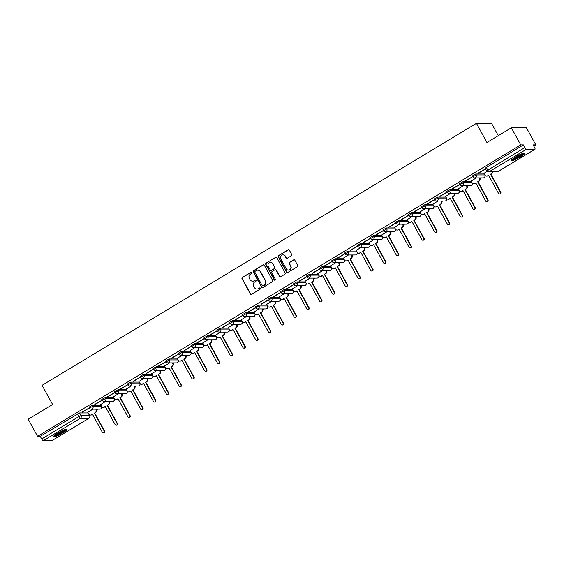 <?xml version="1.0" encoding="UTF-8"?>
<svg xmlns="http://www.w3.org/2000/svg" width="564" height="564" viewBox="0 0 564 564"><rect width="100%" height="100%" fill="white"/><g stroke="black" fill="none" stroke-linecap="round" stroke-linejoin="round"><path stroke-width="0.85" d="M251.805 272.511A0.684 0.649 -90.1 0 0 250.924 272.264L242.379 277.417A0.973 0.931 -90.1 0 0 242.034 278.743L250.353 293.936A0.973 0.931 -90.1 0 0 251.622 294.295L260.166 289.142A0.684 0.649 -90.1 0 0 259.842 287.873A0.684 0.649 -90.1 0 0 259.518 287.964L258.411 288.627A3.116 2.968 -90.1 0 1 254.357 287.478L253.666 286.216A3.116 2.968 -90.1 0 1 254.759 281.958L255.866 281.295A0.684 0.649 -90.1 0 0 255.541 280.019A0.684 0.649 -90.1 0 0 255.217 280.111L254.11 280.78A3.116 2.968 -90.1 0 1 250.063 279.631L249.366 278.362A3.116 2.968 -90.1 0 1 250.465 274.111L251.565 273.441A0.684 0.649 -90.1 0 0 251.805 272.511M251.396 272.193A0.684 0.649 -90.1 0 0 251.22 272.264L242.682 277.417A0.973 0.931 -90.1 0 0 242.337 278.743L250.656 293.936A0.973 0.931 -90.1 0 0 251.311 294.415M259.99 287.894A0.684 0.649 -90.1 0 0 259.821 287.964L258.411 288.627M255.689 280.04A0.684 0.649 -90.1 0 0 255.52 280.111L254.11 280.78M57.852 433.032A7.734 1.17 151.3 0 0 53.418 436.74A7.734 1.17 151.3 0 0 62.555 433.025A7.734 1.17 151.3 0 0 66.989 429.31A7.734 1.17 151.3 0 0 57.852 433.032M515.616 156.933A7.734 1.17 151.3 0 0 511.181 160.648A7.734 1.17 151.3 0 0 520.318 156.926A7.734 1.17 151.3 0 0 524.753 153.218A7.734 1.17 151.3 0 0 515.616 156.933M291.348 255.795A0.973 0.931 -90.1 0 0 291.687 254.463L289.353 250.204A0.973 0.931 -90.1 0 0 288.091 249.845L278.602 255.57A0.973 0.931 -90.1 0 0 278.256 256.895L286.575 272.088A0.973 0.931 -90.1 0 0 287.844 272.447L297.334 266.723A0.973 0.931 -90.1 0 0 297.672 265.397L294.852 260.251A0.973 0.931 -90.1 0 0 293.59 259.891L289.529 262.338A0.973 0.931 -90.1 0 0 289.184 263.67L290.587 266.222A2.601 2.482 -90.1 0 1 288.437 270.121A2.601 2.482 -90.1 0 1 286.286 268.817L280.809 258.813A2.601 2.482 -90.1 0 1 282.952 254.914A2.601 2.482 -90.1 0 1 285.109 256.218L286.018 257.882A0.973 0.931 -90.1 0 0 287.287 258.241L291.348 255.795M37.569 436.31L28.2 419.2L52.614 404.473L42.11 385.297L476.446 123.333L486.944 142.509L511.351 127.781L520.72 144.899L37.569 436.31L40.234 436.303L41.701 438.975L78.805 416.592L81.047 415.597L89.655 415.731M264.347 265.284A0.973 0.931 -90.1 0 0 263.085 264.925L253.596 270.649A0.973 0.931 -90.1 0 0 253.25 271.982L261.569 287.175A0.973 0.931 -90.1 0 0 262.838 287.534L272.327 281.81A0.973 0.931 -90.1 0 0 272.666 280.477L264.347 265.284M266.095 263.106L275.584 257.388A0.973 0.931 -90.1 0 1 276.853 257.748L285.172 272.941A0.973 0.931 -90.1 0 1 284.827 274.266L280.766 276.72A0.973 0.931 -90.1 0 1 279.504 276.36L276.127 270.198A0.973 0.931 -90.1 0 0 274.865 269.839L272.172 271.46A0.973 0.931 -90.1 0 0 271.827 272.793L275.338 279.208A0.684 0.649 -90.1 0 1 274.781 280.223A0.684 0.649 -90.1 0 1 274.217 279.885L265.757 264.438A0.973 0.931 -90.1 0 1 266.095 263.106L275.584 257.388M511.351 127.781L526.431 127.76L535.8 144.877L533.791 146.083M96.529 409.824L97.664 409.133M109.31 402.111L110.445 401.427M122.085 394.405L123.22 393.721M134.867 386.7L136.002 386.016M147.648 378.987L148.783 378.303M160.423 371.281L161.558 370.597M173.204 363.576L174.339 362.892M185.986 355.863L187.121 355.179M198.761 348.157L199.896 347.473M211.542 340.452L212.677 339.768M224.324 332.746L225.459 332.055M237.099 325.033L238.234 324.349M249.88 317.328L251.015 316.644M262.662 309.622L263.797 308.938M275.436 301.909L276.572 301.225M288.218 294.204L289.353 293.52M300.993 286.498L302.135 285.814M313.774 278.792L314.909 278.101M326.556 271.08L327.691 270.396M339.331 263.374L340.473 262.69M352.112 255.668L353.247 254.977M364.894 247.956L366.029 247.272M377.668 240.25L378.811 239.566M390.45 232.544L391.585 231.86M403.232 224.832L404.367 224.148M416.006 217.126L417.149 216.442M428.788 209.42L429.923 208.736M441.57 201.715L442.705 201.024M454.344 194.002L455.486 193.318M467.126 186.296L468.261 185.612M479.908 178.591L481.043 177.9M498.287 135.663L491.519 123.312L476.446 123.333M520.72 144.899L523.392 144.892L524.851 147.556A1.981 0.522 58.9 0 0 526.395 149.277L534.933 149.263A1.981 0.522 58.9 0 0 535.01 149.241A1.981 0.522 58.9 0 0 534.587 147.542L533.128 144.877L535.8 144.877M40.234 436.303L79.587 412.933L88.125 412.926L89.584 415.59A1.981 1.889 -90.1 0 1 88.886 418.298L80.349 418.312L43.245 440.688A1.981 0.522 -121.1 0 1 41.701 438.975M51.916 440.597A1.981 0.522 -121.1 0 1 51.86 440.66A1.981 0.522 -121.1 0 1 51.775 440.681L43.245 440.688M89.359 407.842L82.02 412.087M102.14 400.137L94.801 404.381M105.694 401.434L100.575 404.571M114.915 392.431L107.576 396.668M118.475 393.728L113.35 396.866M127.697 384.719L120.358 388.963M131.25 386.016L126.132 389.16M140.478 377.013L133.132 381.257M144.031 378.31L138.913 381.454M153.253 369.307L145.914 373.544M156.813 370.604L151.688 373.742M166.035 361.594L158.695 365.839M169.588 362.899L164.469 366.036M178.816 353.889L171.47 358.133M182.369 355.186L177.251 358.33M191.591 346.183L184.252 350.42M195.151 347.48L190.026 350.618M204.372 338.471L197.033 342.715M207.926 339.775L202.807 342.912M217.154 330.765L209.808 335.009M220.707 332.062L215.589 335.206M229.929 323.059L222.59 327.303M233.489 324.356L228.364 327.494M242.71 315.354L235.371 319.591M246.264 316.651L241.145 319.788M255.492 307.641L248.146 311.885M259.045 308.938L253.927 312.082M268.267 299.935L260.928 304.179M271.827 301.232L266.702 304.377M281.048 292.23L273.709 296.467M284.601 293.527L279.483 296.664M293.83 284.517L286.484 288.761M297.383 285.821L292.265 288.958M306.604 276.811L299.265 281.055M310.165 278.108L305.039 281.253M319.386 269.106L312.047 273.35M322.939 270.403L317.821 273.54M332.168 261.4L324.822 265.637M335.721 262.697L330.603 265.834M344.942 253.687L337.603 257.931M348.503 254.984L343.377 258.129M357.724 245.982L350.385 250.226M361.277 247.279L356.159 250.416M370.506 238.276L363.16 242.513M374.059 239.573L368.941 242.71M383.28 230.563L375.941 234.807M386.841 231.867L381.715 235.005M396.062 222.858L388.723 227.102M399.615 224.155L394.497 227.299M408.844 215.152L401.498 219.389M412.397 216.449L407.271 219.586M421.618 207.439L414.279 211.683M425.178 208.743L420.053 211.881M434.4 199.734L427.061 203.978M437.953 201.031L432.835 204.175M447.181 192.028L439.835 196.272M450.735 193.325L445.609 196.462M459.956 184.322L452.617 188.559M463.516 185.619L458.391 188.757M472.738 176.61L465.399 180.854M476.291 177.907L471.173 181.051M485.519 168.904L478.173 173.148M487.035 171.428L483.947 173.338M472.984 176.92L472.364 175.933L475.748 173.994L484.279 173.98L484.821 174.932M460.21 184.625L459.589 183.645L462.966 181.7L471.497 181.693L472.04 182.637A1.981 1.889 89.9 0 1 471.321 185.344A1.981 1.889 -90.1 0 1 470.383 185.605A1.981 1.981 0 0 0 472.272 183.032M447.428 192.331L446.808 191.351L450.185 189.412L458.722 189.398L459.258 190.343M434.647 200.037L434.026 199.057L437.41 197.118L445.941 197.104L446.484 198.049M421.872 207.749L421.252 206.769L424.629 204.824L433.159 204.81L433.702 205.761M409.09 215.455L408.47 214.475L411.847 212.536L420.384 212.522L420.92 213.467M396.309 223.161L395.688 222.181L399.072 220.242L407.603 220.228L408.146 221.173M383.534 230.873L382.914 229.886L386.291 227.948L394.821 227.934L395.364 228.885M370.752 238.579L370.132 237.599L373.509 235.653L382.047 235.646L382.582 236.591A1.981 1.889 89.9 0 1 381.863 239.298A1.981 1.889 -90.1 0 1 380.926 239.559A1.981 1.981 0 0 0 382.815 236.986M357.971 246.285L357.35 245.305L360.734 243.366L369.265 243.352L369.808 244.297M345.196 253.997L344.576 253.01L347.953 251.072L356.483 251.058L357.026 252.009A1.981 1.889 89.9 0 1 356.307 254.716A1.981 1.889 -90.1 0 1 355.369 254.977A1.981 1.981 0 0 0 357.259 252.397M332.415 261.703L331.794 260.723L335.171 258.777L343.709 258.77L344.244 259.715M319.633 269.409L319.012 268.429L322.397 266.49L330.927 266.476L331.47 267.421A1.981 1.889 89.9 0 1 330.751 270.128A1.981 1.889 -90.1 0 1 329.813 270.396A1.981 1.981 0 0 0 331.702 267.815M306.858 277.114L306.238 276.134L309.615 274.196L318.145 274.182L318.688 275.126M294.077 284.827L293.456 283.847L296.833 281.901L305.371 281.887L305.907 282.839A1.981 1.889 89.9 0 1 305.187 285.546A1.981 1.889 -90.1 0 1 304.25 285.807A1.981 1.981 0 0 0 306.139 283.234M281.295 292.533L280.675 291.553L284.059 289.614L292.589 289.6L293.132 290.545M268.52 300.238L267.9 299.258L271.277 297.32L279.807 297.306L280.35 298.25A1.981 1.889 89.9 0 1 279.631 300.957A1.981 1.889 -90.1 0 1 278.694 301.225A1.981 1.981 0 0 0 280.583 298.645M255.739 307.951L255.118 306.964L258.495 305.025L267.033 305.011L267.569 305.963M242.957 315.657L242.337 314.677L245.721 312.731L254.251 312.724L254.794 313.669A1.981 1.889 89.9 0 1 254.075 316.376A1.981 1.889 -90.1 0 1 253.137 316.637A1.981 1.981 0 0 0 255.027 314.063M230.182 323.362L229.562 322.382L232.939 320.444L241.47 320.43L242.012 321.374M217.401 331.075L216.78 330.088L220.157 328.149L228.695 328.135L229.238 329.087M204.619 338.781L204.006 337.801L207.383 335.855L215.913 335.848L216.456 336.793M191.845 346.486L191.224 345.506L194.601 343.568L203.132 343.554L203.674 344.498M179.063 354.192L178.443 353.212L181.819 351.273L190.357 351.259L190.9 352.204M166.281 361.905L165.668 360.925L169.045 358.979L177.575 358.965L178.118 359.917M153.507 369.61L152.886 368.63L156.263 366.692L164.794 366.678L165.337 367.622A1.981 1.889 89.9 0 1 164.617 370.329A1.981 1.889 -90.1 0 1 163.68 370.59A1.981 1.981 0 0 0 165.569 368.017M140.725 377.316L140.105 376.336L143.482 374.397L152.019 374.383L152.562 375.328M127.943 385.029L127.33 384.042L130.707 382.103L139.237 382.089L139.78 383.041A1.981 1.889 89.9 0 1 139.061 385.748A1.981 1.889 -90.1 0 1 138.124 386.009A1.981 1.981 0 0 0 140.013 383.428M115.169 392.734L114.548 391.754L117.925 389.809L126.463 389.802L126.999 390.746M102.387 400.44L101.767 399.46L105.144 397.521L113.681 397.507L114.224 398.452A1.981 1.889 89.9 0 1 113.498 401.159A1.981 1.889 -90.1 0 1 112.56 401.427A1.981 1.981 0 0 0 114.45 398.847M89.605 408.153L88.992 407.166L92.369 405.227L100.9 405.213L101.442 406.165M92.912 409.14L87.794 412.284M82.132 412.291L89.394 407.906M523.392 144.892L485.146 168.227L486.605 170.892L524.851 147.556M94.907 404.585L102.176 400.2M107.689 396.873L114.95 392.495M120.47 389.167L127.732 384.789M133.245 381.461L140.514 377.076M146.027 373.749L153.288 369.371M158.808 366.043L166.07 361.665M171.583 358.337L178.851 353.952M184.365 350.632L191.626 346.247M197.146 342.919L204.408 338.541M209.921 335.213L217.189 330.828M222.702 327.508L229.964 323.123M235.484 319.795L242.746 315.417M248.259 312.089L255.527 307.711M261.04 304.384L268.302 299.999M273.822 296.671L281.083 292.293M286.597 288.965L293.865 284.587M299.378 281.26L306.64 276.875M312.16 273.554L319.421 269.169M324.934 265.841L332.203 261.463M337.716 258.136L344.978 253.751M350.498 250.43L357.759 246.045M363.272 242.717L370.541 238.339M376.054 235.012L383.316 230.634M388.836 227.306L396.097 222.921M401.61 219.593L408.879 215.215M414.392 211.888L421.653 207.51M427.174 204.182L434.435 199.797M439.948 196.476L447.217 192.091M452.73 188.764L459.991 184.386M465.511 181.058L472.773 176.673M478.286 173.352L485.555 168.967M252.792 281.189A3.116 2.968 -90.1 0 0 254.413 280.78M257.085 289.036A3.116 2.968 -90.1 0 0 258.714 288.627M263.691 264.812A0.973 0.931 -90.1 0 0 263.388 264.925L253.899 270.649A0.973 0.931 -90.1 0 0 253.553 271.975L261.872 287.175A0.973 0.931 -90.1 0 0 262.528 287.647M255.125 271.298A0.684 0.649 -90.1 0 0 254.886 272.229L262.189 285.567A0.684 0.649 -90.1 0 0 263.078 285.814L264.241 285.116A3.116 2.968 -90.1 0 0 265.334 280.858L260.342 271.742A3.116 2.968 -90.1 0 0 256.296 270.593L255.125 271.298M262.902 285.892A0.684 0.649 -90.1 0 0 263.374 285.814L263.078 285.814M257.917 270.184A3.116 2.968 -90.1 0 1 260.646 271.742L265.637 280.858A3.116 2.968 -90.1 0 1 264.544 285.116L263.374 285.814M275.472 269.719A0.973 0.931 -90.1 0 1 276.43 270.198L279.8 276.36A0.973 0.931 -90.1 0 0 280.456 276.832M266.398 263.106A0.973 0.931 -90.1 0 0 266.06 264.438L274.513 279.885A0.684 0.649 -90.1 0 0 274.929 280.209M272.631 263.804A2.601 2.482 -90.1 0 0 270.473 262.493A2.601 2.482 -90.1 0 0 268.323 266.398L270.255 269.923A0.973 0.931 -90.1 0 0 271.524 270.283L274.217 268.654A0.973 0.931 -90.1 0 0 274.555 267.329L272.927 263.804A2.601 2.482 -90.1 0 0 270.621 262.5M271.213 270.396A0.973 0.931 -90.1 0 0 271.827 270.276L271.524 270.283M272.927 263.804L274.858 267.322A0.973 0.931 -90.1 0 1 274.52 268.654L271.827 270.276M283.107 254.914A2.601 2.482 -90.1 0 1 285.412 256.218L286.322 257.882A0.973 0.931 -90.1 0 0 286.977 258.361M288.592 270.114A2.601 2.482 -90.1 0 0 290.883 266.222L290.587 266.222M294.204 259.771A0.973 0.931 -90.1 0 0 293.893 259.891L289.833 262.338A0.973 0.931 -90.1 0 0 289.487 263.67L290.883 266.222M288.705 249.725A0.973 0.931 -90.1 0 0 288.394 249.845L278.905 255.57A0.973 0.931 -90.1 0 0 278.56 256.895L286.879 272.088A0.973 0.931 -90.1 0 0 287.534 272.567M96.162 409.14L96.451 409.668A1.981 1.889 89.9 0 1 95.753 412.376L94.689 413.017L95.365 412.376A1.981 1.889 -90.1 0 0 96.056 409.668L95.767 409.14M87.772 412.242L88.767 414.061A1.981 1.889 -90.1 0 0 91.347 414.794L92.411 414.152L102.373 432.341A1.142 1.086 -90.1 0 0 103.318 432.912A1.142 1.086 -90.1 0 0 104.255 431.206L94.301 413.017M94.689 413.017L104.65 431.206A1.142 1.086 89.9 0 1 103.705 432.912L103.318 432.912M92.51 414.329L91.742 414.794A1.981 1.889 89.9 0 1 90.804 415.062L90.409 415.062M108.944 401.427L109.233 401.956A1.981 1.889 89.9 0 1 108.535 404.663L107.47 405.312L108.14 404.663A1.981 1.889 -90.1 0 0 108.838 401.956L108.549 401.427M100.554 404.536L101.548 406.355A1.981 1.889 -90.1 0 0 104.128 407.088L105.193 406.447L115.148 424.636A1.142 1.086 -90.1 0 0 116.092 425.207A1.142 1.086 -90.1 0 0 117.037 423.493L107.075 405.312M107.47 405.312L117.425 423.493A1.142 1.086 89.9 0 1 116.487 425.207L116.092 425.207M105.292 406.623L104.523 407.088A1.981 1.889 89.9 0 1 103.579 407.349L103.191 407.349M121.718 393.721L122.007 394.25A1.981 1.889 89.9 0 1 121.316 396.957L120.252 397.599L120.922 396.957A1.981 1.889 -90.1 0 0 121.62 394.25L121.33 393.721M113.329 396.83L114.33 398.649A1.981 1.889 -90.1 0 0 116.91 399.382L117.975 398.734L127.929 416.923A1.142 1.086 -90.1 0 0 128.874 417.501A1.142 1.086 -90.1 0 0 129.812 415.788L119.857 397.599M120.252 397.599L130.206 415.788A1.142 1.086 89.9 0 1 129.269 417.494L128.874 417.501M118.066 398.917L117.298 399.382A1.981 1.889 89.9 0 1 116.36 399.643L115.965 399.643M134.5 386.016L134.789 386.544A1.981 1.889 89.9 0 1 134.091 389.252L133.026 389.893L133.703 389.252A1.981 1.889 -90.1 0 0 134.394 386.544L134.105 386.016M126.11 389.118L127.104 390.944A1.981 1.889 -90.1 0 0 129.685 391.67L130.749 391.028L140.711 409.217A1.142 1.086 -90.1 0 0 141.656 409.788A1.142 1.086 -90.1 0 0 142.593 408.082L132.639 389.893M133.026 389.893L142.988 408.082A1.142 1.086 89.9 0 1 142.043 409.788L141.656 409.788M130.848 391.204L130.08 391.67A1.981 1.889 89.9 0 1 129.142 391.938L128.747 391.938M65.699 429.324A6.697 1.008 -28.7 0 1 65.635 429.451A6.697 1.008 -28.7 0 1 60.08 433.356A6.697 1.008 -28.7 0 1 54.13 435.655M53.643 436.162A7.684 1.163 151.3 0 0 60.39 433.356A7.684 1.163 151.3 0 0 66.383 429.183M55.025 434.914A6.197 0.938 151.3 0 0 60.045 432.729A6.197 0.938 151.3 0 0 64.592 429.683M523.455 153.225A6.697 1.008 -28.7 0 1 523.392 153.352A6.697 1.008 -28.7 0 1 517.837 157.257A6.697 1.008 -28.7 0 1 511.886 159.563M511.4 160.063A7.684 1.163 151.3 0 0 518.147 157.264A7.684 1.163 151.3 0 0 524.139 153.091M512.782 158.822A6.197 0.938 151.3 0 0 517.801 156.637A6.197 0.938 151.3 0 0 522.349 153.584M147.282 378.31L147.571 378.832A1.981 1.889 89.9 0 1 146.873 381.546L145.808 382.188L146.478 381.546A1.981 1.889 -90.1 0 0 147.176 378.832L146.887 378.31M138.892 381.412L139.886 383.231A1.981 1.889 -90.1 0 0 142.466 383.964L143.531 383.323L153.486 401.512A1.142 1.086 -90.1 0 0 154.43 402.083A1.142 1.086 -90.1 0 0 155.375 400.377L145.413 382.188M145.808 382.188L155.763 400.369A1.142 1.086 89.9 0 1 154.825 402.083L154.43 402.083M143.63 383.499L142.861 383.964A1.981 1.889 89.9 0 1 141.917 384.225L141.529 384.225M160.056 370.597L160.345 371.126A1.981 1.889 89.9 0 1 159.654 373.833L158.59 374.475L159.26 373.833A1.981 1.889 -90.1 0 0 159.957 371.126L159.668 370.597M151.667 373.706L152.668 375.525A1.981 1.889 -90.1 0 0 155.248 376.259L156.313 375.617L166.267 393.799A1.142 1.086 -90.1 0 0 167.212 394.377A1.142 1.086 -90.1 0 0 168.15 392.664L158.195 374.475M158.59 374.475L168.544 392.664A1.142 1.086 89.9 0 1 167.607 394.377L167.212 394.377M156.404 375.793L155.636 376.259A1.981 1.889 89.9 0 1 154.698 376.519L154.303 376.519M172.838 362.892L173.127 363.42A1.981 1.889 89.9 0 1 172.429 366.128L171.364 366.769L172.041 366.128A1.981 1.889 -90.1 0 0 172.732 363.42L172.443 362.892M164.448 366.001L165.442 367.82A1.981 1.889 -90.1 0 0 168.023 368.546L169.087 367.904L179.049 386.093A1.142 1.086 -90.1 0 0 179.994 386.664A1.142 1.086 -90.1 0 0 180.931 384.958L170.977 366.769M171.364 366.769L181.326 384.958A1.142 1.086 89.9 0 1 180.381 386.664L179.994 386.664M169.186 368.08L168.417 368.546A1.981 1.889 89.9 0 1 167.48 368.814L167.085 368.814M185.619 355.186L185.908 355.708A1.981 1.889 89.9 0 1 185.211 358.422L184.146 359.064L184.816 358.422A1.981 1.889 -90.1 0 0 185.514 355.715L185.225 355.186M177.23 358.288L178.224 360.107A1.981 1.889 -90.1 0 0 180.804 360.84L181.869 360.199L191.823 378.388A1.142 1.086 -90.1 0 0 192.768 378.959A1.142 1.086 -90.1 0 0 193.713 377.253L183.751 359.064M184.146 359.064L194.101 377.253A1.142 1.086 89.9 0 1 193.163 378.959L192.768 378.959M181.968 360.375L181.199 360.84A1.981 1.889 89.9 0 1 180.254 361.101L179.867 361.108M198.394 347.473L198.683 348.002A1.981 1.889 89.9 0 1 197.992 350.709L196.533 351.358L197.597 350.709A1.981 1.889 -90.1 0 0 198.295 348.002L198.006 347.473M190.005 350.582L191.006 352.401A1.981 1.889 -90.1 0 0 193.586 353.134L194.65 352.493L204.605 370.682A1.142 1.086 -90.1 0 0 205.55 371.253A1.142 1.086 -90.1 0 0 206.487 369.54L196.533 351.358M196.921 351.351L206.882 369.54A1.142 1.086 89.9 0 1 205.945 371.253L205.55 371.253M194.742 352.669L193.974 353.134A1.981 1.889 89.9 0 1 193.036 353.395L192.641 353.395M211.176 339.768L211.465 340.296A1.981 1.889 89.9 0 1 210.767 343.004L209.702 343.645L210.379 343.004A1.981 1.889 -90.1 0 0 211.07 340.296L210.781 339.768M202.786 342.877L203.78 344.696A1.981 1.889 -90.1 0 0 206.361 345.429L207.425 344.78L217.387 362.969A1.142 1.086 -90.1 0 0 218.331 363.54A1.142 1.086 -90.1 0 0 219.269 361.834L209.314 343.645M209.702 343.645L219.664 361.834A1.142 1.086 89.9 0 1 218.719 363.54L218.331 363.54M207.524 344.964L206.755 345.422A1.981 1.889 89.9 0 1 205.818 345.69L205.423 345.69M223.957 332.062L224.246 332.591A1.981 1.889 89.9 0 1 223.548 335.298L222.484 335.94L223.154 335.298A1.981 1.889 -90.1 0 0 223.852 332.591L223.563 332.062M215.568 335.164L216.562 336.983A1.981 1.889 -90.1 0 0 219.142 337.716L220.207 337.075L230.161 355.264A1.142 1.086 -90.1 0 0 231.106 355.835A1.142 1.086 -90.1 0 0 232.051 354.129L222.089 335.94M222.484 335.94L232.438 354.129A1.142 1.086 89.9 0 1 231.501 355.835L231.106 355.835M220.305 337.251L219.53 337.716A1.981 1.889 89.9 0 1 218.592 337.984L218.205 337.984M236.732 324.349L237.021 324.878A1.981 1.889 89.9 0 1 236.33 327.585L235.258 328.234L235.935 327.585A1.981 1.889 -90.1 0 0 236.633 324.878L236.344 324.356M228.342 327.458L229.344 329.277A1.981 1.889 -90.1 0 0 231.924 330.01L232.988 329.369L242.943 347.558A1.142 1.086 -90.1 0 0 243.888 348.129A1.142 1.086 -90.1 0 0 244.825 346.416L234.871 328.234M235.258 328.234L245.22 346.416A1.142 1.086 89.9 0 1 244.282 348.129L243.888 348.129M233.08 329.545L232.312 330.01A1.981 1.889 89.9 0 1 231.374 330.271L230.979 330.271M249.514 316.644L249.803 317.172A1.981 1.889 89.9 0 1 249.105 319.88L248.04 320.521L248.717 319.88A1.981 1.889 -90.1 0 0 249.408 317.172L249.119 316.644M241.124 319.753L242.118 321.572A1.981 1.889 -90.1 0 0 244.698 322.305L245.763 321.663L255.725 339.845A1.142 1.086 -90.1 0 0 256.669 340.423A1.142 1.086 -90.1 0 0 257.607 338.71L247.652 320.521M248.04 320.521L258.002 338.71A1.142 1.086 89.9 0 1 257.057 340.416L256.669 340.423M245.862 321.84L245.093 322.305A1.981 1.889 89.9 0 1 244.156 322.566L243.761 322.566M262.295 308.938L262.584 309.467A1.981 1.889 89.9 0 1 261.886 312.174L260.822 312.816L261.492 312.174A1.981 1.889 -90.1 0 0 262.189 309.467L261.9 308.938M253.906 312.04L254.9 313.866A1.981 1.889 -90.1 0 0 257.48 314.592L258.545 313.951L268.499 332.14A1.142 1.086 -90.1 0 0 269.444 332.711A1.142 1.086 -90.1 0 0 270.389 331.005L260.427 312.816M260.822 312.816L270.776 331.005A1.142 1.086 89.9 0 1 269.839 332.711L269.444 332.711M258.643 314.127L257.868 314.592A1.981 1.889 89.9 0 1 256.93 314.86L256.542 314.86M275.07 301.232L275.359 301.754A1.981 1.889 89.9 0 1 274.661 304.468L273.596 305.11L274.273 304.468A1.981 1.889 -90.1 0 0 274.971 301.754L274.682 301.232M266.68 304.334L267.681 306.153A1.981 1.889 -90.1 0 0 270.262 306.887L271.326 306.245L281.281 324.434A1.142 1.086 -90.1 0 0 282.226 325.005A1.142 1.086 -90.1 0 0 283.163 323.299L273.209 305.11M273.596 305.11L283.558 323.299A1.142 1.086 89.9 0 1 282.613 325.005L282.226 325.005M271.418 306.421L270.649 306.887A1.981 1.889 89.9 0 1 269.712 307.147L269.317 307.147M287.851 293.52L288.141 294.048A1.981 1.889 89.9 0 1 287.443 296.756L286.378 297.397L287.055 296.756A1.981 1.889 -90.1 0 0 287.746 294.048L287.457 293.52M279.462 296.629L280.456 298.448A1.981 1.889 -90.1 0 0 283.036 299.181L284.101 298.539L294.063 316.721A1.142 1.086 -90.1 0 0 295.007 317.299A1.142 1.086 -90.1 0 0 295.945 315.586L285.983 297.397M286.378 297.397L296.34 315.586A1.142 1.086 89.9 0 1 295.395 317.299L295.007 317.299M284.2 298.716L283.431 299.181A1.981 1.889 89.9 0 1 282.493 299.442L282.099 299.442M300.633 285.814L300.922 286.343A1.981 1.889 89.9 0 1 300.224 289.05L299.16 289.692L299.829 289.05A1.981 1.889 -90.1 0 0 300.527 286.343L300.238 285.814M292.244 288.923L293.238 290.742A1.981 1.889 -90.1 0 0 295.818 291.468L296.883 290.827L306.837 309.016A1.142 1.086 -90.1 0 0 307.782 309.587A1.142 1.086 -90.1 0 0 308.727 307.881L298.765 289.692M299.16 289.692L309.114 307.881A1.142 1.086 89.9 0 1 308.177 309.587L307.782 309.587M296.981 291.003L296.206 291.468A1.981 1.889 89.9 0 1 295.268 291.736L294.88 291.736M313.408 278.108L313.697 278.637A1.981 1.889 89.9 0 1 312.999 281.344L311.934 281.986L312.611 281.344A1.981 1.889 -90.1 0 0 313.309 278.637L313.02 278.108M305.018 281.21L306.019 283.029A1.981 1.889 -90.1 0 0 308.6 283.762L309.664 283.121L319.619 301.31A1.142 1.086 -90.1 0 0 320.563 301.881A1.142 1.086 -90.1 0 0 321.501 300.175L311.547 281.986M311.934 281.986L321.896 300.175A1.142 1.086 89.9 0 1 320.951 301.881L320.563 301.881M309.756 283.297L308.987 283.762A1.981 1.889 89.9 0 1 308.05 284.023L307.655 284.03M326.189 270.396L326.478 270.924A1.981 1.889 89.9 0 1 325.781 273.632L324.321 274.28L325.393 273.632A1.981 1.889 -90.1 0 0 326.084 270.924L325.795 270.396M317.8 273.505L318.794 275.324A1.981 1.889 -90.1 0 0 321.374 276.057L322.439 275.415L332.4 293.604A1.142 1.086 -90.1 0 0 333.345 294.175A1.142 1.086 -90.1 0 0 334.283 292.462L324.321 274.28M324.716 274.273L334.678 292.462A1.142 1.086 89.9 0 1 333.733 294.175L333.345 294.175M322.537 275.592L321.769 276.057A1.981 1.889 89.9 0 1 320.831 276.318L320.437 276.318M338.971 262.69L339.26 263.219A1.981 1.889 89.9 0 1 338.562 265.926L337.498 266.568L338.167 265.926A1.981 1.889 -90.1 0 0 338.865 263.219L338.576 262.69M330.582 265.799L331.576 267.618A1.981 1.889 -90.1 0 0 334.156 268.351L335.22 267.703L345.175 285.892A1.142 1.086 -90.1 0 0 346.12 286.463A1.142 1.086 -90.1 0 0 347.064 284.757L337.103 266.568M337.498 266.568L347.452 284.757A1.142 1.086 89.9 0 1 346.515 286.463L346.12 286.463M335.319 267.886L334.544 268.344A1.981 1.889 89.9 0 1 333.606 268.612L333.218 268.612M351.746 254.984L352.035 255.513A1.981 1.889 89.9 0 1 351.337 258.22L350.272 258.862L350.949 258.22A1.981 1.889 -90.1 0 0 351.647 255.513L351.358 254.984M343.356 258.086L344.357 259.905A1.981 1.889 -90.1 0 0 346.93 260.638L348.002 259.997L357.957 278.186A1.142 1.086 -90.1 0 0 358.901 278.757A1.142 1.086 -90.1 0 0 359.839 277.051L349.884 258.862M350.272 258.862L360.234 277.051A1.142 1.086 89.9 0 1 359.289 278.757L358.901 278.757M348.094 260.173L347.325 260.638A1.981 1.889 89.9 0 1 346.388 260.906L345.993 260.906M364.527 247.272L364.816 247.8A1.981 1.889 89.9 0 1 364.118 250.508L363.054 251.156L363.731 250.515A1.981 1.889 -90.1 0 0 364.422 247.8L364.132 247.279M356.138 250.381L357.132 252.2A1.981 1.889 -90.1 0 0 359.712 252.933L360.777 252.291L370.738 270.48A1.142 1.086 -90.1 0 0 371.683 271.051A1.142 1.086 -90.1 0 0 372.621 269.338L362.659 251.156M363.054 251.156L373.008 269.338A1.142 1.086 89.9 0 1 372.071 271.051L371.683 271.051M360.875 252.468L360.107 252.933A1.981 1.889 89.9 0 1 359.169 253.194L358.774 253.194M377.309 239.566L377.598 240.095A1.981 1.889 89.9 0 1 376.9 242.802L375.835 243.444L376.505 242.802A1.981 1.889 -90.1 0 0 377.203 240.095L376.914 239.566M368.919 242.675L369.913 244.494A1.981 1.889 -90.1 0 0 372.494 245.227L373.558 244.586L383.513 262.768A1.142 1.086 -90.1 0 0 384.458 263.346A1.142 1.086 -90.1 0 0 385.402 261.633L375.441 243.444M375.835 243.444L385.79 261.633A1.142 1.086 89.9 0 1 384.852 263.339L384.458 263.346M373.657 244.762L372.882 245.227A1.981 1.889 89.9 0 1 371.944 245.488L371.556 245.488M390.084 231.86L390.373 232.389A1.981 1.889 89.9 0 1 389.675 235.096L388.61 235.738L389.287 235.096A1.981 1.889 -90.1 0 0 389.985 232.389L389.696 231.86M381.694 234.962L382.695 236.788A1.981 1.889 -90.1 0 0 385.268 237.514L386.34 236.873L396.295 255.062A1.142 1.086 -90.1 0 0 397.239 255.633A1.142 1.086 -90.1 0 0 398.177 253.927L388.222 235.738M388.61 235.738L398.572 253.927A1.142 1.086 89.9 0 1 397.627 255.633L397.239 255.633M386.432 237.049L385.663 237.514A1.981 1.889 89.9 0 1 384.726 237.782L384.331 237.782M402.865 224.155L403.154 224.676A1.981 1.889 89.9 0 1 402.456 227.391L401.392 228.032L402.061 227.391A1.981 1.889 -90.1 0 0 402.759 224.676L402.47 224.155M394.476 227.257L395.47 229.076A1.981 1.889 -90.1 0 0 398.05 229.809L399.115 229.167L409.076 247.356A1.142 1.086 -90.1 0 0 410.014 247.927A1.142 1.086 -90.1 0 0 410.959 246.221L400.997 228.032M401.392 228.032L411.346 246.221A1.142 1.086 89.9 0 1 410.409 247.927L410.014 247.927M399.213 229.344L398.445 229.809A1.981 1.889 89.9 0 1 397.507 230.07L397.112 230.07M415.647 216.442L415.936 216.971A1.981 1.889 89.9 0 1 415.238 219.678L414.173 220.32L414.843 219.678A1.981 1.889 -90.1 0 0 415.541 216.971L415.252 216.442M407.257 219.551L408.251 221.37A1.981 1.889 -90.1 0 0 410.832 222.103L411.896 221.462L421.851 239.644A1.142 1.086 -90.1 0 0 422.796 240.222A1.142 1.086 -90.1 0 0 423.74 238.509L413.779 220.32M414.173 220.32L424.128 238.509A1.142 1.086 89.9 0 1 423.19 240.222L422.796 240.222M411.995 221.638L411.219 222.103A1.981 1.889 89.9 0 1 410.282 222.364L409.894 222.364M428.421 208.736L428.71 209.265A1.981 1.889 89.9 0 1 428.013 211.972L426.948 212.614L427.625 211.972A1.981 1.889 -90.1 0 0 428.323 209.265L428.034 208.736M420.032 211.845L421.026 213.664A1.981 1.889 -90.1 0 0 423.606 214.391L424.671 213.749L434.632 231.938A1.142 1.086 -90.1 0 0 435.577 232.509A1.142 1.086 -90.1 0 0 436.515 230.803L426.56 212.614M426.948 212.614L436.91 230.803A1.142 1.086 89.9 0 1 435.965 232.509L435.577 232.509M424.77 213.925L424.001 214.391A1.981 1.889 89.9 0 1 423.063 214.658L422.669 214.658M441.203 201.031L441.492 201.559A1.981 1.889 89.9 0 1 440.794 204.267L439.73 204.908L440.399 204.267A1.981 1.889 -90.1 0 0 441.097 201.559L440.808 201.031M432.814 204.133L433.808 205.952A1.981 1.889 -90.1 0 0 436.388 206.685L437.452 206.043L447.414 224.232A1.142 1.086 -90.1 0 0 448.352 224.803A1.142 1.086 -90.1 0 0 449.296 223.097L439.335 204.908M439.73 204.908L449.684 223.097A1.142 1.086 89.9 0 1 448.747 224.803L448.352 224.803M437.551 206.22L436.783 206.685A1.981 1.889 89.9 0 1 435.845 206.946L435.45 206.953M453.985 193.318L454.274 193.847A1.981 1.889 89.9 0 1 453.576 196.554L452.116 197.203L453.181 196.554A1.981 1.889 -90.1 0 0 453.879 193.847L453.59 193.318M445.595 196.427L446.589 198.246A1.981 1.889 -90.1 0 0 449.17 198.979L450.234 198.338L460.189 216.527A1.142 1.086 -90.1 0 0 461.133 217.098A1.142 1.086 -90.1 0 0 462.078 215.385L452.116 197.203M452.511 197.196L462.466 215.385A1.142 1.086 89.9 0 1 461.528 217.098L461.133 217.098M450.333 198.514L449.557 198.979A1.981 1.889 89.9 0 1 448.62 199.24L448.232 199.24M466.759 185.612L467.048 186.141A1.981 1.889 89.9 0 1 466.35 188.848L465.286 189.49L465.963 188.848A1.981 1.889 -90.1 0 0 466.661 186.141L466.372 185.612M458.37 188.721L459.364 190.54A1.981 1.889 -90.1 0 0 461.944 191.274L463.009 190.625L472.97 208.814A1.142 1.086 -90.1 0 0 473.915 209.385A1.142 1.086 -90.1 0 0 474.853 207.679L464.898 189.49M465.286 189.49L475.248 207.679A1.142 1.086 89.9 0 1 474.303 209.385L473.915 209.385M463.107 190.808L462.339 191.267A1.981 1.889 89.9 0 1 461.401 191.534L461.007 191.534M479.541 177.907L479.83 178.435A1.981 1.889 89.9 0 1 479.132 181.143L478.068 181.784L478.737 181.143A1.981 1.889 -90.1 0 0 479.435 178.435L479.146 177.907M471.151 181.009L472.146 182.828A1.981 1.889 -90.1 0 0 474.726 183.561L475.79 182.919L485.752 201.108A1.142 1.086 -90.1 0 0 486.69 201.679A1.142 1.086 -90.1 0 0 487.634 199.973L477.673 181.784M478.068 181.784L488.022 199.973A1.142 1.086 89.9 0 1 487.084 201.679L486.69 201.679M475.889 183.096L475.121 183.561A1.981 1.889 89.9 0 1 474.183 183.829L473.788 183.829M492.851 171.914A1.981 1.889 89.9 0 1 491.914 173.43L490.849 174.079L491.519 173.437A1.981 1.889 -90.1 0 0 492.457 171.921M483.926 173.303L484.927 175.122A1.981 1.889 -90.1 0 0 487.507 175.855L488.572 175.214L498.527 193.403A1.142 1.086 -90.1 0 0 499.471 193.974A1.142 1.086 -90.1 0 0 500.409 192.268L490.454 174.079M490.849 174.079L500.804 192.261A1.142 1.086 89.9 0 1 499.866 193.974L499.471 193.974M488.671 175.39L487.895 175.855A1.981 1.889 89.9 0 1 486.958 176.116L486.57 176.116M526.395 149.277L489.284 171.66L497.822 171.646L534.933 149.263M79.587 412.933L81.047 415.597A1.981 1.889 -90.1 0 1 80.349 418.312A1.981 0.522 -121.1 0 1 78.805 416.592L77.346 413.927M51.775 440.681L88.886 418.298A1.981 0.522 58.9 0 0 88.964 418.276A1.981 0.522 58.9 0 0 89.034 418.199M475.748 173.994L476.263 174.939L484.793 174.925A1.981 1.889 89.9 0 1 484.102 177.639A1.981 1.889 -90.1 0 1 483.158 177.9A1.981 1.981 0 0 0 485.054 175.319M462.966 181.7L463.481 182.651L472.019 182.637M450.185 189.412L450.706 190.357L459.237 190.343A1.981 1.889 89.9 0 1 458.539 193.05A1.981 1.889 -90.1 0 1 457.601 193.318A1.981 1.981 0 0 0 459.491 190.738M437.41 197.118L437.925 198.063L446.455 198.049A1.981 1.889 89.9 0 1 445.764 200.756A1.981 1.889 -90.1 0 1 444.82 201.024A1.981 1.981 0 0 0 446.716 198.443M424.629 204.824L425.143 205.768L433.681 205.761A1.981 1.889 89.9 0 1 432.983 208.468A1.981 1.889 -90.1 0 1 432.045 208.729A1.981 1.981 0 0 0 433.935 206.156M411.847 212.536L412.369 213.481L420.899 213.467A1.981 1.889 89.9 0 1 420.201 216.174A1.981 1.889 -90.1 0 1 419.264 216.435A1.981 1.981 0 0 0 421.153 213.862M399.072 220.242L399.587 221.187L408.117 221.173A1.981 1.889 89.9 0 1 407.427 223.88A1.981 1.889 -90.1 0 1 406.489 224.148A1.981 1.981 0 0 0 408.378 221.567M386.291 227.948L386.805 228.892L395.343 228.885A1.981 1.889 89.9 0 1 394.645 231.592A1.981 1.889 -90.1 0 1 393.707 231.853A1.981 1.981 0 0 0 395.597 229.28M373.509 235.653L374.031 236.605L382.561 236.591M360.734 243.366L361.249 244.311L369.787 244.297A1.981 1.889 89.9 0 1 369.089 247.004A1.981 1.889 -90.1 0 1 368.151 247.272A1.981 1.981 0 0 0 370.04 244.691M347.953 251.072L348.467 252.016L357.005 252.002M335.171 258.777L335.693 259.729L344.223 259.715A1.981 1.889 89.9 0 1 343.525 262.422A1.981 1.889 -90.1 0 1 342.588 262.683A1.981 1.981 0 0 0 344.477 260.11M322.397 266.49L322.911 267.435L331.449 267.421M309.615 274.196L310.129 275.14L318.667 275.126A1.981 1.889 89.9 0 1 317.969 277.833A1.981 1.889 -90.1 0 1 317.031 278.101A1.981 1.981 0 0 0 318.921 275.521M296.833 281.901L297.355 282.846L305.885 282.839M284.059 289.614L284.573 290.559L293.111 290.545A1.981 1.889 89.9 0 1 292.413 293.252A1.981 1.889 -90.1 0 1 291.475 293.513A1.981 1.981 0 0 0 293.365 290.939M271.277 297.32L271.792 298.264L280.329 298.25M258.495 305.025L259.017 305.97L267.547 305.963A1.981 1.889 89.9 0 1 266.85 308.67A1.981 1.889 -90.1 0 1 265.912 308.931A1.981 1.981 0 0 0 267.801 306.358M245.721 312.731L246.235 313.683L254.773 313.669M232.939 320.444L233.454 321.388L241.991 321.374A1.981 1.889 89.9 0 1 241.293 324.081A1.981 1.889 -90.1 0 1 240.356 324.349A1.981 1.981 0 0 0 242.245 321.769M220.157 328.149L220.679 329.094L229.21 329.08A1.981 1.889 89.9 0 1 228.512 331.794A1.981 1.889 -90.1 0 1 227.574 332.055A1.981 1.981 0 0 0 229.463 329.475M207.383 335.855L207.897 336.807L216.435 336.793A1.981 1.889 89.9 0 1 215.737 339.5A1.981 1.889 -90.1 0 1 214.799 339.761A1.981 1.981 0 0 0 216.689 337.187M194.601 343.568L195.123 344.512L203.653 344.498A1.981 1.889 89.9 0 1 202.955 347.205A1.981 1.889 -90.1 0 1 202.018 347.473A1.981 1.981 0 0 0 203.907 344.893M181.819 351.273L182.341 352.218L190.872 352.204A1.981 1.889 89.9 0 1 190.174 354.911A1.981 1.889 -90.1 0 1 189.236 355.179A1.981 1.981 0 0 0 191.126 352.599M169.045 358.979L169.56 359.924L178.097 359.917A1.981 1.889 89.9 0 1 177.399 362.624A1.981 1.889 -90.1 0 1 176.462 362.885A1.981 1.981 0 0 0 178.351 360.311M156.263 366.692L156.785 367.636L165.315 367.622M143.482 374.397L144.003 375.342L152.534 375.328A1.981 1.889 89.9 0 1 151.836 378.035A1.981 1.889 -90.1 0 1 150.898 378.303A1.981 1.981 0 0 0 152.788 375.723M130.707 382.103L131.222 383.048L139.759 383.041M117.925 389.809L118.447 390.76L126.978 390.746A1.981 1.889 89.9 0 1 126.28 393.453A1.981 1.889 -90.1 0 1 125.342 393.714A1.981 1.981 0 0 0 127.231 391.141M105.144 397.521L105.665 398.466L114.196 398.452M92.369 405.227L92.884 406.172L101.421 406.158A1.981 1.889 89.9 0 1 100.723 408.872A1.981 1.889 -90.1 0 1 99.786 409.133A1.981 1.981 0 0 0 101.675 406.552M89.507 408.11L92.884 406.172A1.981 1.889 89.9 0 1 91.248 409.147A1.981 1.981 0 0 1 89.507 408.11M102.288 400.405L105.665 398.466A1.981 1.889 89.9 0 1 104.03 401.434A1.981 1.981 0 0 1 102.288 400.405M115.063 392.699L118.447 390.76A1.981 1.889 89.9 0 1 116.811 393.728A1.981 1.981 0 0 1 115.063 392.699M127.845 384.993L131.222 383.048A1.981 1.889 89.9 0 1 129.586 386.023A1.981 1.981 0 0 1 127.845 384.993M140.626 377.281L144.003 375.342A1.981 1.889 89.9 0 1 142.368 378.317A1.981 1.981 0 0 1 140.626 377.281M153.401 369.575L156.785 367.636A1.981 1.889 89.9 0 1 155.149 370.604A1.981 1.981 0 0 1 153.401 369.575M166.183 361.869L169.56 359.924A1.981 1.889 89.9 0 1 167.924 362.899A1.981 1.981 0 0 1 166.183 361.869M178.964 354.157L182.341 352.218A1.981 1.889 89.9 0 1 180.706 355.193A1.981 1.981 0 0 1 178.964 354.157M191.739 346.451L195.123 344.512A1.981 1.889 89.9 0 1 193.487 347.48A1.981 1.981 0 0 1 191.739 346.451M204.52 338.745L207.897 336.807A1.981 1.889 89.9 0 1 206.262 339.775A1.981 1.981 0 0 1 204.52 338.745M217.302 331.033L220.679 329.094A1.981 1.889 89.9 0 1 219.043 332.069A1.981 1.981 0 0 1 217.302 331.033M230.077 323.327L233.454 321.388A1.981 1.889 89.9 0 1 231.818 324.356A1.981 1.981 0 0 1 230.077 323.327M242.858 315.621L246.235 313.683A1.981 1.889 89.9 0 1 244.6 316.651A1.981 1.981 0 0 1 242.858 315.621M255.64 307.916L259.017 305.97A1.981 1.889 89.9 0 1 257.381 308.945A1.981 1.981 0 0 1 255.64 307.916M268.415 300.203L271.792 298.264A1.981 1.889 89.9 0 1 270.156 301.239A1.981 1.981 0 0 1 268.415 300.203M281.196 292.497L284.573 290.559A1.981 1.889 89.9 0 1 282.938 293.527A1.981 1.981 0 0 1 281.196 292.497M293.978 284.792L297.355 282.846A1.981 1.889 89.9 0 1 295.719 285.821A1.981 1.981 0 0 1 293.978 284.792M306.753 277.079L310.129 275.14A1.981 1.889 89.9 0 1 308.494 278.115A1.981 1.981 0 0 1 306.753 277.079M319.534 269.373L322.911 267.435A1.981 1.889 89.9 0 1 321.276 270.403A1.981 1.981 0 0 1 319.534 269.373M332.316 261.668L335.693 259.729A1.981 1.889 89.9 0 1 334.057 262.697A1.981 1.981 0 0 1 332.316 261.668M345.09 253.962L348.467 252.016A1.981 1.889 89.9 0 1 346.832 254.991A1.981 1.981 0 0 1 345.09 253.962M357.872 246.249L361.249 244.311A1.981 1.889 89.9 0 1 359.613 247.279A1.981 1.981 0 0 1 357.872 246.249M370.654 238.544L374.031 236.605A1.981 1.889 89.9 0 1 372.395 239.573A1.981 1.981 0 0 1 370.654 238.544M383.428 230.838L386.805 228.892A1.981 1.889 89.9 0 1 385.17 231.867A1.981 1.981 0 0 1 383.428 230.838M396.21 223.125L399.587 221.187A1.981 1.889 89.9 0 1 397.951 224.162A1.981 1.981 0 0 1 396.21 223.125M408.992 215.42L412.369 213.481A1.981 1.889 89.9 0 1 410.733 216.449A1.981 1.981 0 0 1 408.992 215.42M421.766 207.714L425.143 205.768A1.981 1.889 89.9 0 1 423.508 208.743A1.981 1.981 0 0 1 421.766 207.714M434.548 200.001L437.925 198.063A1.981 1.889 89.9 0 1 436.289 201.038A1.981 1.981 0 0 1 434.548 200.001M447.33 192.296L450.706 190.357A1.981 1.889 89.9 0 1 449.071 193.325A1.981 1.981 0 0 1 447.33 192.296M460.104 184.59L463.481 182.651A1.981 1.889 89.9 0 1 461.846 185.619A1.981 1.981 0 0 1 460.104 184.59M472.886 176.885L476.263 174.939A1.981 1.889 89.9 0 1 474.627 177.914A1.981 1.981 0 0 1 472.886 176.885M486.281 167.275L487.74 169.94A1.981 0.522 -121.1 0 0 489.284 171.66A1.981 1.889 89.9 0 1 488.346 171.921L496.884 171.914A1.981 1.981 0 0 0 497.906 171.625A1.981 0.522 58.9 0 0 497.963 171.562M486.704 170.927L486.605 170.892A1.981 1.981 0 0 0 488.346 171.921M535.01 149.241L497.906 171.625A1.981 0.522 58.9 0 1 497.822 171.646A1.981 1.889 89.9 0 1 496.884 171.914M95.753 412.376L95.365 412.376M96.451 409.668L96.056 409.668M91.742 414.794L91.347 414.794M104.65 431.206L104.255 431.206M108.535 404.663L108.14 404.663M109.233 401.956L108.838 401.956M104.523 407.088L104.128 407.088M117.425 423.493L117.037 423.493M121.316 396.957L120.922 396.957M122.007 394.25L121.62 394.25M117.298 399.382L116.91 399.382M130.206 415.788L129.812 415.788M134.091 389.252L133.703 389.252M134.789 386.544L134.394 386.544M130.08 391.67L129.685 391.67M142.988 408.082L142.593 408.082M146.873 381.546L146.478 381.546M147.571 378.832L147.176 378.832M142.861 383.964L142.466 383.964M155.763 400.369L155.375 400.377M159.654 373.833L159.26 373.833M160.345 371.126L159.957 371.126M155.636 376.259L155.248 376.259M168.544 392.664L168.15 392.664M172.429 366.128L172.041 366.128M173.127 363.42L172.732 363.42M168.417 368.546L168.023 368.546M181.326 384.958L180.931 384.958M185.211 358.422L184.816 358.422M185.908 355.708L185.514 355.715M181.199 360.84L180.804 360.84M194.101 377.253L193.713 377.253M197.992 350.709L197.597 350.709M198.683 348.002L198.295 348.002M193.974 353.134L193.586 353.134M206.882 369.54L206.487 369.54M210.767 343.004L210.379 343.004M211.465 340.296L211.07 340.296M206.755 345.422L206.361 345.429M219.664 361.834L219.269 361.834M223.548 335.298L223.154 335.298M224.246 332.591L223.852 332.591M219.53 337.716L219.142 337.716M232.438 354.129L232.051 354.129M236.33 327.585L235.935 327.585M237.021 324.878L236.633 324.878M232.312 330.01L231.924 330.01M245.22 346.416L244.825 346.416M249.105 319.88L248.717 319.88M249.803 317.172L249.408 317.172M245.093 322.305L244.698 322.305M258.002 338.71L257.607 338.71M261.886 312.174L261.492 312.174M262.584 309.467L262.189 309.467M257.868 314.592L257.48 314.592M270.776 331.005L270.389 331.005M274.661 304.468L274.273 304.468M275.359 301.754L274.971 301.754M270.649 306.887L270.262 306.887M283.558 323.299L283.163 323.299M287.443 296.756L287.055 296.756M288.141 294.048L287.746 294.048M283.431 299.181L283.036 299.181M296.34 315.586L295.945 315.586M300.224 289.05L299.829 289.05M300.922 286.343L300.527 286.343M296.206 291.468L295.818 291.468M309.114 307.881L308.727 307.881M312.999 281.344L312.611 281.344M313.697 278.637L313.309 278.637M308.987 283.762L308.6 283.762M321.896 300.175L321.501 300.175M325.781 273.632L325.393 273.632M326.478 270.924L326.084 270.924M321.769 276.057L321.374 276.057M334.678 292.462L334.283 292.462M338.562 265.926L338.167 265.926M339.26 263.219L338.865 263.219M334.544 268.344L334.156 268.351M347.452 284.757L347.064 284.757M351.337 258.22L350.949 258.22M352.035 255.513L351.647 255.513M347.325 260.638L346.93 260.638M360.234 277.051L359.839 277.051M364.118 250.508L363.731 250.515M364.816 247.8L364.422 247.8M360.107 252.933L359.712 252.933M373.008 269.338L372.621 269.338M376.9 242.802L376.505 242.802M377.598 240.095L377.203 240.095M372.882 245.227L372.494 245.227M385.79 261.633L385.402 261.633M389.675 235.096L389.287 235.096M390.373 232.389L389.985 232.389M385.663 237.514L385.268 237.514M398.572 253.927L398.177 253.927M402.456 227.391L402.061 227.391M403.154 224.676L402.759 224.676M398.445 229.809L398.05 229.809M411.346 246.221L410.959 246.221M415.238 219.678L414.843 219.678M415.936 216.971L415.541 216.971M411.219 222.103L410.832 222.103M424.128 238.509L423.74 238.509M428.013 211.972L427.625 211.972M428.71 209.265L428.323 209.265M424.001 214.391L423.606 214.391M436.91 230.803L436.515 230.803M440.794 204.267L440.399 204.267M441.492 201.559L441.097 201.559M436.783 206.685L436.388 206.685M449.684 223.097L449.296 223.097M453.576 196.554L453.181 196.554M454.274 193.847L453.879 193.847M449.557 198.979L449.17 198.979M462.466 215.385L462.078 215.385M466.35 188.848L465.963 188.848M467.048 186.141L466.661 186.141M462.339 191.267L461.944 191.274M475.248 207.679L474.853 207.679M479.132 181.143L478.737 181.143M479.83 178.435L479.435 178.435M475.121 183.561L474.726 183.561M488.022 199.973L487.634 199.973M491.914 173.43L491.519 173.437M487.895 175.855L487.507 175.855M500.804 192.261L500.409 192.268M99.786 409.133L91.248 409.147M112.56 401.427L104.03 401.434M125.342 393.714L116.811 393.728M138.124 386.009L129.586 386.023M150.898 378.303L142.368 378.317M163.68 370.59L155.149 370.604M176.462 362.885L167.924 362.899M189.236 355.179L180.706 355.193M202.018 347.473L193.487 347.48M214.799 339.761L206.262 339.775M227.574 332.055L219.043 332.069M240.356 324.349L231.818 324.356M253.137 316.637L244.6 316.651M265.912 308.931L257.381 308.945M278.694 301.225L270.156 301.239M291.475 293.513L282.938 293.527M304.25 285.807L295.719 285.821M317.031 278.101L308.494 278.115M329.813 270.396L321.276 270.403M342.588 262.683L334.057 262.697M355.369 254.977L346.832 254.991M368.151 247.272L359.613 247.279M380.926 239.559L372.395 239.573M393.707 231.853L385.17 231.867M406.489 224.148L397.951 224.162M419.264 216.435L410.733 216.449M432.045 208.729L423.508 208.743M444.82 201.024L436.289 201.038M457.601 193.318L449.071 193.325M470.383 185.605L461.846 185.619M483.158 177.9L474.627 177.914M89.034 414.434L89.683 415.626A1.981 1.981 0 0 1 88.964 418.276L51.86 440.66"/></g></svg>
